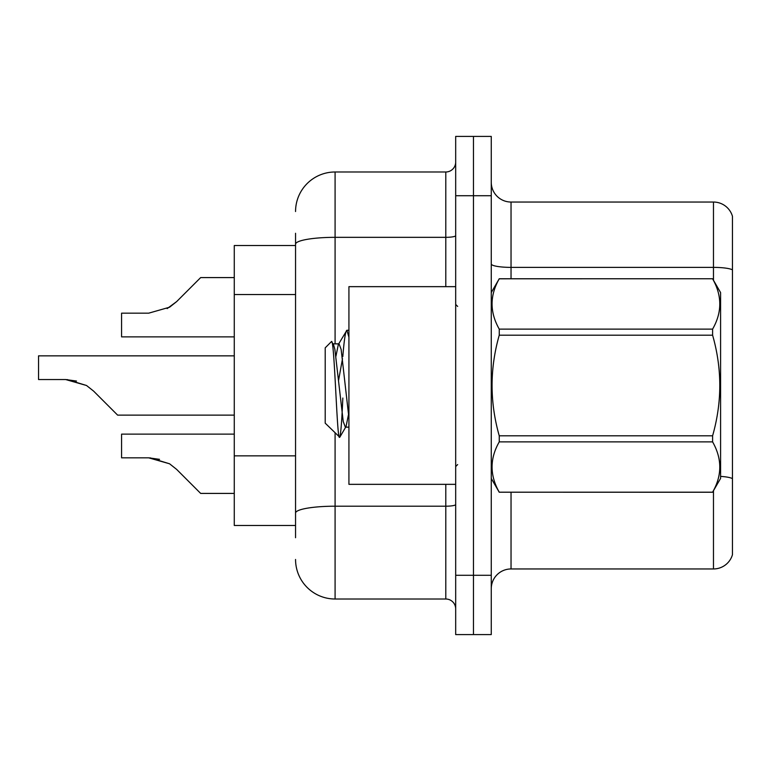 <?xml version="1.0" encoding="UTF-8"?>
<svg xmlns="http://www.w3.org/2000/svg" width="771" height="771" viewBox="0 0 771 771"><rect width="100%" height="100%" fill="white"/><g stroke="black" fill="none" stroke-linecap="round" stroke-linejoin="round"><path stroke-width="1.16" d="M295.553 282.282L295.553 233.276L295.553 245.535L234.268 245.535L234.268 525.465L295.553 525.465M491.262 588.726A19.767 19.767 0 0 1 511.038 568.959L713.474 568.959L713.474 490.741M491.262 634.591L491.262 136.409L473.471 136.409L473.471 634.591L491.262 634.591L455.68 634.591L455.68 575.282L473.471 575.282L473.471 634.591M732.45 216.275A19.767 19.767 0 0 0 713.474 202.041A19.767 19.767 0 0 1 732.45 216.275L732.45 554.725A19.767 19.767 0 0 1 713.474 568.959M732.45 269.86L732.45 269.86A19.767 3.431 180 0 0 713.474 267.383L713.474 202.041L511.038 202.041A19.767 19.767 0 0 1 491.262 182.274A19.767 19.767 0 0 0 511.038 202.041L511.038 278.745M732.45 270.129L732.45 478.618A19.767 3.431 180 0 0 720.586 476.382M295.553 537.724L295.553 233.276M491.262 195.718L473.471 195.718L473.471 136.409L455.68 136.409L455.68 575.282M455.68 195.718L473.471 195.718L473.471 575.282L491.262 575.282M335.086 433.042L335.086 599.009L445.792 599.009L445.792 484.342M295.553 211.533A39.543 39.543 0 0 1 335.086 171.991L445.792 171.991A9.888 9.888 0 0 0 455.68 162.112M295.553 519.933L295.553 468.113M455.68 608.888A9.888 9.888 0 0 0 445.792 599.009M335.086 599.009A39.543 39.543 0 0 1 295.553 559.467M150.181 457.858L169.572 463.785L176.655 469.404L200.662 493.411L234.268 493.411M234.268 434.131L121.577 434.131L121.577 457.829L148.697 457.829L121.577 457.829L148.697 457.829L121.577 457.829L148.697 457.829L121.577 457.829L148.697 457.829L121.577 457.829L148.697 457.829L169.572 463.785L176.655 469.404M234.268 355.845L38.55 355.845L38.55 379.544L65.66 379.544L38.55 379.544L65.66 379.544L38.55 379.544L65.66 379.544L38.55 379.544L65.66 379.544L38.55 379.544L65.66 379.544L86.535 385.5L67.154 379.573L86.535 385.5L67.154 379.573L86.535 385.5L67.154 379.573L86.535 385.5L67.154 379.573L86.535 385.5L93.619 391.119L117.626 415.126L234.268 415.126M86.535 385.5L93.619 391.119M234.268 277.589L200.662 277.589L176.655 301.596L169.572 307.215L148.697 313.171L121.577 313.171L121.577 336.869L234.268 336.869M176.655 301.596L167.143 308.602M455.68 286.658L348.926 286.658L348.926 484.342L455.68 484.342M491.262 292.585L499.251 278.745L712.597 278.745L720.586 292.585L720.586 478.415L712.597 492.197C722.167 475.495 722.167 458.716 712.597 441.879L499.251 441.879C489.681 458.581 489.681 475.35 499.251 492.197L712.597 492.255M712.597 278.745L499.251 278.803C489.681 295.505 489.681 312.284 499.251 329.121L499.251 335.183C489.681 368.644 489.681 402.192 499.251 435.817L499.251 441.879M499.251 329.121L712.597 329.121C722.167 312.419 722.167 295.65 712.597 278.803M712.597 329.121L712.597 335.183L499.251 335.183M499.251 435.817L712.597 435.817C722.176 402.192 722.176 368.644 712.597 335.183M712.597 435.817L712.597 441.879M491.262 478.415L499.251 492.255M348.926 337.178L346.902 330.267L348.926 330.267M342.806 356.636C344.174 339.645 345.543 330.855 346.902 330.267L338.344 344.454L335.915 356.318M348.926 427.144L345.331 427.144L343.24 421.564L334.874 349.436L333.486 344.454L331.463 341.582L325.208 347.837L325.208 423.163L339.78 437.253L346.034 426.546L348.473 414.682M331.463 341.582C334.363 337.081 336.966 439.085 339.423 437.379C340.58 436.781 341.717 423.674 342.835 398.038M342.507 358.669L338.585 380.325M499.251 492.197L712.597 492.197M333.486 344.454L332.773 343.856L339.057 343.856L338.344 344.454M348.926 417.892L341.148 349.436L339.057 343.856M159.549 459.343L148.697 457.829M76.512 381.057L65.66 379.544M295.553 294.541L234.268 294.541M295.553 455.863L234.268 455.863M511.038 492.255L511.038 568.959M713.474 280.259L713.474 267.383L511.038 267.383A19.767 3.431 -0 0 1 491.262 263.952M455.68 504.485A9.888 1.715 0 0 1 445.792 506.2L335.086 506.2A39.543 6.862 180 0 0 295.553 513.062M335.086 171.991L335.086 237.333L445.792 237.333L445.792 171.991M295.553 244.205A39.543 6.862 180 0 1 335.086 237.333L335.086 343.856M445.792 286.658L445.792 237.333A9.888 1.715 0 0 0 455.68 235.618M457.656 306.424L455.68 304.449M457.656 464.576L455.68 466.551"/></g></svg>
